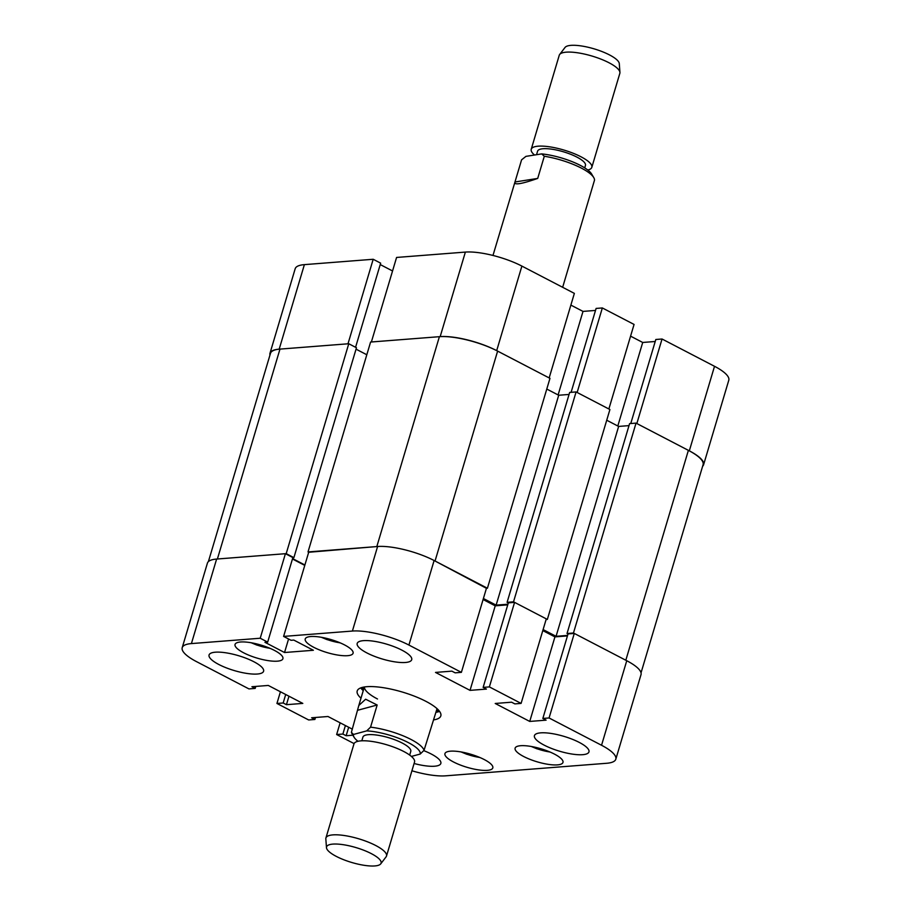 <?xml version="1.0" encoding="UTF-8"?>
<svg xmlns="http://www.w3.org/2000/svg" width="911" height="911" viewBox="0 0 911 911"><rect width="100%" height="100%" fill="white"/><g stroke="black" fill="none" stroke-linecap="round" stroke-linejoin="round"><path stroke-width="1.37" d="M579.237 742.397A28.446 7.743 -163.4 0 0 551.121 733.446A28.446 7.743 -163.4 0 0 534.427 735.644A28.446 7.743 -163.4 0 0 544.152 745.13A28.446 7.743 -163.4 0 0 572.267 754.092A28.446 7.743 -163.4 0 0 588.962 751.894A28.446 7.743 -163.4 0 0 579.237 742.397M414.095 763.498A28.446 7.743 -163.4 0 0 440.844 763.441A28.446 7.743 -163.4 0 0 431.119 753.944A28.446 7.743 -163.4 0 0 423.752 750.63M253.873 661.739A28.446 7.743 -163.4 0 0 225.757 652.788A28.446 7.743 -163.4 0 0 209.063 654.986A28.446 7.743 -163.4 0 0 218.788 664.472A28.446 7.743 -163.4 0 0 246.904 673.434A28.446 7.743 -163.4 0 0 263.598 671.236A28.446 7.743 -163.4 0 0 253.873 661.739M401.99 650.203A28.446 7.743 -163.4 0 0 373.874 641.242A28.446 7.743 -163.4 0 0 357.192 643.439A28.446 7.743 -163.4 0 0 366.905 652.936A28.446 7.743 -163.4 0 0 395.021 661.887A28.446 7.743 -163.4 0 0 411.715 659.689A28.446 7.743 -163.4 0 0 401.99 650.203M554.435 754.092A24.973 6.798 -163.4 0 0 529.758 746.234A24.973 6.798 -163.4 0 0 515.114 748.159A24.973 6.798 -163.4 0 0 523.643 756.494A24.973 6.798 -163.4 0 0 548.32 764.363A24.973 6.798 -163.4 0 0 562.975 762.427A24.973 6.798 -163.4 0 0 554.435 754.092M484.276 759.569A24.973 6.798 -163.4 0 0 459.599 751.7A24.973 6.798 -163.4 0 0 444.944 753.625A24.973 6.798 -163.4 0 0 453.484 761.96A24.973 6.798 -163.4 0 0 478.161 769.829A24.973 6.798 -163.4 0 0 492.817 767.893A24.973 6.798 -163.4 0 0 484.276 759.569M344.54 644.908A24.973 6.798 -163.4 0 0 319.863 637.051A24.973 6.798 -163.4 0 0 305.219 638.975A24.973 6.798 -163.4 0 0 313.748 647.311A24.973 6.798 -163.4 0 0 338.425 655.168A24.973 6.798 -163.4 0 0 353.081 653.244A24.973 6.798 -163.4 0 0 344.54 644.908M274.382 650.374A24.973 6.798 -163.4 0 0 249.705 642.517A24.973 6.798 -163.4 0 0 235.049 644.441A24.973 6.798 -163.4 0 0 243.59 652.777A24.973 6.798 -163.4 0 0 268.267 660.646A24.973 6.798 -163.4 0 0 282.911 658.71A24.973 6.798 -163.4 0 0 274.382 650.374M433.693 719.895A43.626 11.866 -163.4 0 0 440.822 715.898A43.626 11.866 -163.4 0 0 414.904 696.368A43.626 11.866 -163.4 0 0 366.826 686.7A43.626 11.866 -163.4 0 0 357.203 690.971A43.626 11.866 -163.4 0 0 360.984 698.213M360.722 687.896A43.626 11.866 -163.4 0 0 363.25 690.64M411.92 770.786A41.724 11.353 -163.4 0 0 445.627 775.83L606.612 763.281A41.724 11.353 -163.4 0 0 615.813 759.193A41.724 11.353 -163.4 0 0 601.545 745.266L626.757 660.726L574.283 633.43L568.043 633.919L542.842 718.449L546.099 720.157L529.735 721.432L495.22 703.474L511.583 702.199L514.852 703.896L521.092 703.406L546.293 618.876L514.578 602.376L508.338 602.854L483.137 687.395L486.406 689.092L470.03 690.367L435.515 672.42L451.879 671.145L455.147 672.842L461.387 672.352L486.588 587.811L434.114 560.516L408.914 645.056L461.387 672.352M542.842 718.449L549.071 717.97L601.545 745.266M483.137 687.395L489.378 686.905L521.092 703.406M408.914 645.056A41.724 11.353 -163.4 0 0 352.398 631.05L377.598 546.509L308.806 551.872L283.606 636.413L352.398 631.05M283.606 636.413L291.064 640.296L293.797 640.08L313.384 650.272L284.539 652.515L264.953 642.323L267.675 642.118L260.216 638.235L285.416 553.694L216.624 559.058L191.412 643.587L260.216 638.235M191.412 643.587A41.724 11.353 -163.4 0 0 182.211 647.687A41.724 11.353 -163.4 0 0 196.48 661.614L248.954 688.91L255.182 688.42L251.926 686.723L268.289 685.448L302.805 703.406L286.441 704.681L283.173 702.985L276.933 703.463L308.658 719.963L314.887 719.474L311.63 717.777L327.994 716.501L352.341 729.164M340.133 722.822L336.637 734.528L342.878 734.038L346.146 735.735L352.887 735.211M336.637 734.528L354.083 743.604M182.211 647.687L207.412 563.146A41.724 11.353 16.6 0 1 216.624 559.058M285.416 553.694L292.875 557.578L267.675 642.118M292.454 558.99L304.775 565.389M377.598 546.509A41.724 11.353 16.6 0 1 434.114 560.516M483.103 599.518L495.231 605.838L470.03 690.367M507.746 604.858L495.231 605.838M567.451 635.912L554.936 636.891L542.797 630.583M626.757 660.726A41.724 11.353 16.6 0 1 641.014 674.652L615.813 759.193M280.429 691.756L276.933 703.463M489.378 686.905L514.578 602.376M549.071 717.97L574.283 633.43M435.948 712.311A43.626 11.866 -163.4 0 0 439.557 711.4M554.936 636.891L529.735 721.432M288.571 638.998L284.539 652.515M315.491 717.481L314.887 719.474M348.674 727.263L346.146 735.735M345.406 725.555L342.878 734.038M255.786 686.427L255.182 688.42M288.969 696.198L286.441 704.681M285.701 694.501L283.173 702.985M436.232 711.354A40.038 10.898 -163.4 0 0 436.665 711.161A40.038 10.898 -163.4 0 0 438.396 709.999M364.411 686.974A37.932 10.317 -163.4 0 0 377.496 698.988M362.464 687.361A40.038 10.898 -163.4 0 0 363.273 689.285A40.038 10.898 -163.4 0 0 363.535 689.673M279.187 349.164A41.724 11.353 -163.4 0 0 269.986 353.263L295.187 268.722A41.724 11.353 16.6 0 1 304.388 264.634L279.187 349.164L347.991 343.8L373.191 259.271L304.388 264.634M373.191 259.271L380.65 263.154L355.575 347.285M380.229 264.566L392.55 270.966M465.373 252.085L396.581 257.449L371.381 341.978L440.172 336.626L465.373 252.085A41.724 11.353 16.6 0 1 521.889 266.092L574.363 293.388L549.162 377.928L496.689 350.633A41.724 11.353 -163.4 0 0 440.172 336.626M570.867 305.094L583.006 311.403L595.509 310.435M602.342 307.952L634.067 324.441L608.867 408.982L577.141 392.482L602.342 307.952L596.113 308.43L571.095 392.334M655.214 341.488L642.71 342.468L630.571 336.148M702.609 466.295A41.724 11.353 -163.4 0 0 703.588 464.769A41.724 11.353 -163.4 0 0 689.32 450.843L636.846 423.547L662.046 339.006L655.818 339.496L630.765 423.524M662.046 339.006L714.52 366.302A41.724 11.353 16.6 0 1 728.789 380.229L703.588 464.769M269.986 353.263A41.724 11.353 -163.4 0 0 269.963 355.074M617.806 425.995L642.71 342.468M558.101 394.941L583.006 311.403M508.304 602.957L507.097 602.33L513.519 601.829L547.34 619.423L546.099 619.514M507.928 604.221L496.131 605.132L558.705 395.249L546.782 389.054M483.399 598.516L496.131 605.132M308.681 552.271L376.824 546.566L439.398 336.683A42.988 11.695 16.6 0 1 497.622 351.111L435.048 561.005L486.44 588.312M292.579 558.58L304.889 564.991M208.391 561.609L270.487 353.32A42.988 11.695 16.6 0 1 279.973 349.107L217.399 558.99L286.202 553.637L293.889 557.634L292.841 557.714M573.463 633.008L636.037 423.114L688.386 450.353L625.823 660.236L573.463 633.008L567.029 633.509L568.009 634.022M567.599 635.411L556.063 636.311L543.104 629.569M629 425.619L618.637 426.428L606.726 420.233M636.037 423.114L629.603 423.615L567.029 633.509M688.386 450.353A42.988 11.695 16.6 0 1 703.087 464.701L641.037 672.83M286.202 553.637L348.765 343.743L279.973 349.107M348.765 343.743L356.463 347.751L293.889 557.634M356.042 349.164L366.803 354.755M439.398 336.683L370.595 342.046L308.02 551.929M487.408 588.244L549.971 378.35L497.622 351.111M569.068 394.44L558.705 395.249M547.34 619.423L609.914 409.529L576.094 391.935L569.66 392.436L507.097 602.33M513.519 601.829L576.094 391.935M556.063 636.311L618.637 426.428M377.894 865.45A28.446 7.743 -163.4 0 0 380.718 863.867A28.446 7.743 -163.4 0 0 362.942 849.929A28.446 7.743 -163.4 0 0 329.759 844.599A28.446 7.743 -163.4 0 0 326.48 847.697A28.446 7.743 -163.4 0 0 347.41 861.089A28.446 7.743 -163.4 0 0 377.894 865.45M326.48 847.697L325.831 838.883A31.612 8.598 16.6 0 1 325.922 837.983A31.612 8.598 16.6 0 1 329.475 835.433A31.612 8.598 16.6 0 1 364.844 840.807A31.612 8.598 16.6 0 1 386.503 856.044A31.612 8.598 16.6 0 1 386.093 856.841L380.718 863.867M361.815 740.802L362.92 737.113A24.973 6.798 16.6 0 1 365.721 735.097A24.973 6.798 16.6 0 1 393.666 739.345A24.973 6.798 16.6 0 1 410.781 751.381L409.677 755.071M325.922 837.983L353.946 743.968A31.612 8.598 16.6 0 1 357.499 741.406A31.612 8.598 16.6 0 1 392.88 746.792A31.612 8.598 16.6 0 1 414.528 762.029L386.503 856.044M411.396 756.426L420.21 754.046A34.777 9.463 -163.4 0 0 402.742 739.948A34.777 9.463 -163.4 0 0 366.723 730.873L353.491 734.46A34.777 9.463 -163.4 0 0 354.117 737.284L352.01 733.731A37.932 10.317 16.6 0 1 351.395 732.342L358.82 705.478L365.641 699.227L377.165 705L370.561 727.16A37.932 10.317 16.6 0 1 405.053 736.646A37.932 10.317 16.6 0 1 424.036 750.322L437.041 708.656M354.117 737.284A34.777 9.463 -163.4 0 0 357.977 741.292M370.561 727.16L366.723 730.873M420.21 754.046L424.036 750.322M353.491 734.46L351.395 732.342M377.165 705L358 710.181M559.673 54.466L565.048 47.44A28.446 7.743 16.6 0 1 569.341 45.55A28.446 7.743 16.6 0 1 599.723 50.697A28.446 7.743 16.6 0 1 619.286 63.611L619.935 72.424A31.612 8.598 -163.4 0 0 598.197 58.088A31.612 8.598 -163.4 0 0 564.444 52.371A31.612 8.598 -163.4 0 0 559.673 54.466A31.612 8.598 -163.4 0 0 559.252 55.264L531.227 149.279A31.612 8.598 -163.4 0 0 534.529 155.018M587.789 170.015A31.612 8.598 -163.4 0 0 591.82 167.339L619.844 73.324A31.612 8.598 -163.4 0 0 619.935 72.424M584.725 167.886L585.454 165.449A24.973 6.798 -163.4 0 0 569.523 153.845A24.973 6.798 -163.4 0 0 541.692 148.892A24.973 6.798 -163.4 0 0 537.592 151.18L536.533 154.699M591.82 167.339A31.612 8.598 -163.4 0 0 571.652 152.661A31.612 8.598 -163.4 0 0 536.42 146.386A31.612 8.598 -163.4 0 0 531.227 149.279M521.582 159.835L525.954 156.362L541.669 153.902A34.777 9.463 16.6 0 1 591.638 174.024L593.744 177.577A37.932 10.317 -163.4 0 0 578.61 166.747A37.932 10.317 -163.4 0 0 544.311 156.259L537.706 178.419C521.229 184.147 513.656 185.332 514.977 181.984L521.582 159.835M562.656 287.295L594.519 180.116A37.932 10.317 -163.4 0 0 593.744 177.577M492.976 255.456L514.977 181.984L537.706 178.419M541.669 153.902L544.311 156.259M521.889 266.092L496.689 350.633M689.32 450.843L714.52 366.302M251.687 642.847A19.598 5.329 -163.4 0 0 257.027 645.034A19.598 5.329 -163.4 0 0 269.872 648.268M531.751 746.564A19.598 5.329 -163.4 0 0 537.08 748.751A19.598 5.329 -163.4 0 0 549.925 751.985M321.856 637.381A19.598 5.329 -163.4 0 0 327.186 639.556A19.598 5.329 -163.4 0 0 340.031 642.802M461.581 752.03A19.598 5.329 -163.4 0 0 466.922 754.217A19.598 5.329 -163.4 0 0 479.767 757.451M436.665 711.161L438.624 710.25M363.273 689.285L362.134 687.441M364.332 686.985L358.82 705.478M251.231 642.767L256.868 645.079L270.305 648.45M531.284 746.485L536.932 748.796L550.358 752.167M321.389 637.301L327.038 639.613L340.463 642.984M461.125 751.951L466.762 754.262L480.199 757.633"/></g></svg>
